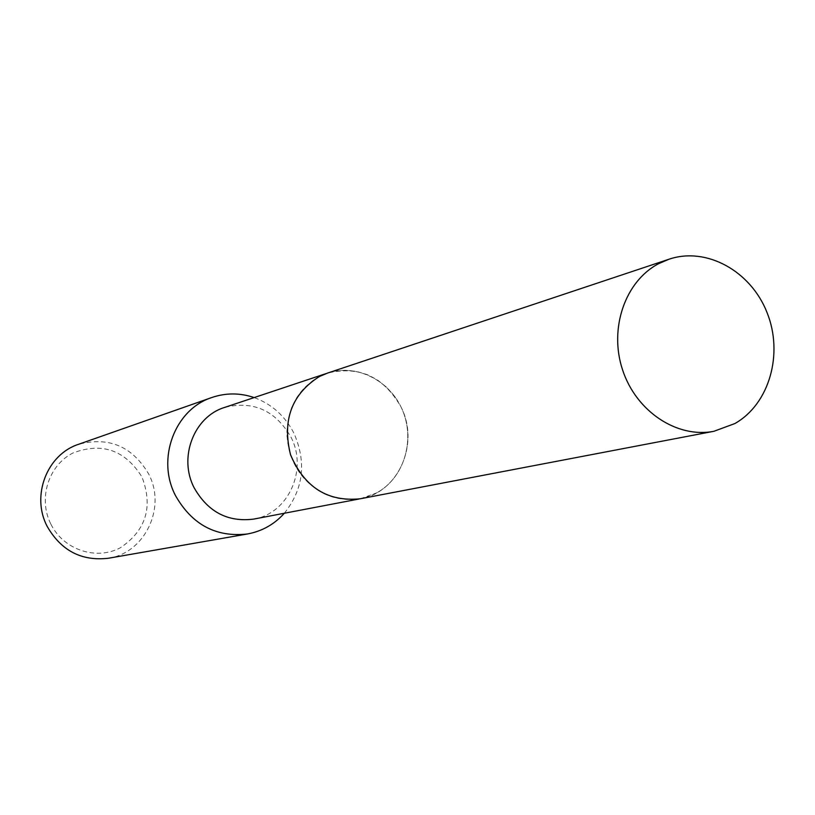 <?xml version="1.0" encoding="UTF-8"?>
<svg xmlns="http://www.w3.org/2000/svg" width="815" height="815" viewBox="0 0 815 815"><rect width="100%" height="100%" fill="white"/><g stroke="black" fill="none" stroke-linecap="round" stroke-linejoin="round"><path stroke-width="0.61" stroke-dasharray="4.08 3.06" d="M294.134 463.501L296.303 467.545C312.145 491.985 333.467 502.397 360.25 498.77C398.586 492.647 420.031 443.228 400.909 406.767C383.58 376.724 359.099 365.517 327.477 373.127C302.324 383.05 288.805 402.539 286.921 431.604L287.43 440.997L289.203 450.257L292.198 459.202L296.303 467.555C313.235 497.221 351.397 508.254 378.374 491.893C405.575 475.929 415.782 436.759 400.919 406.756L394.715 396.436L386.85 387.441L377.61 380.096L367.31 374.666L356.298 371.334L344.949 370.244L333.681 371.436L322.872 374.88L312.919 380.462L304.178 388.011L296.976 397.241L291.576 407.846L288.184 419.44L287.012 436.3L289.193 450.257L294.134 463.501M253.781 519.084C288.439 513.542 308.09 469.45 290.914 437.034C275.338 410.353 253.251 400.481 224.645 407.419M284.333 513.256C303.435 489.173 306.664 462.553 294.021 433.417C285.148 416.047 271.853 404.108 254.158 397.577M108.385 558.255C145.121 552.967 166.555 507.287 148.615 473.892C132.213 446.325 108.884 436.453 78.637 444.277M50.927 524.249C63.611 549.891 96.384 560.74 120.477 547.69C146.13 530.29 153.281 506.706 141.953 476.948C125.021 450.023 102.048 442.025 73.034 452.967C48.421 465.212 37.887 498.78 50.927 524.249M360.261 498.78L376.54 492.953C403.568 478.395 415.324 441.2 402.824 411.005C390.65 380.676 356.542 363.266 327.477 373.107L326.204 373.545M360.25 498.77L358.946 499.014"/><path stroke-width="1.22" d="M326.204 373.545L224.645 407.419C193.909 416.648 178.2 457.623 194.225 487.93C208.019 512.003 227.864 522.384 253.781 519.084L358.946 499.014M254.158 397.577C239.997 392.779 225.908 392.748 211.9 397.496C174.828 409.283 156.113 458.957 175.561 495.724C192.187 524.789 216.179 537.543 247.505 533.968C262.053 531.258 274.329 524.361 284.333 513.256M211.9 397.496L78.637 444.277C46.985 454.373 30.899 495.948 47.27 526.561C61.278 550.767 81.643 561.341 108.385 558.255L247.505 533.968M658.683 263.653C625.125 281.134 608.734 328.567 622.609 369.969C636.158 411.483 677.122 438.582 713.95 431.278L734.845 423.566C769.411 404.097 783.694 353.771 767.017 312.502C750.758 271.059 706.524 246.527 669.054 259.201L658.683 263.653M669.054 259.201L327.477 373.107L319.419 376.51C291.648 394.205 282.021 420.296 290.537 454.77C304.474 487.35 327.712 502.02 360.261 498.78L713.95 431.278"/></g></svg>
